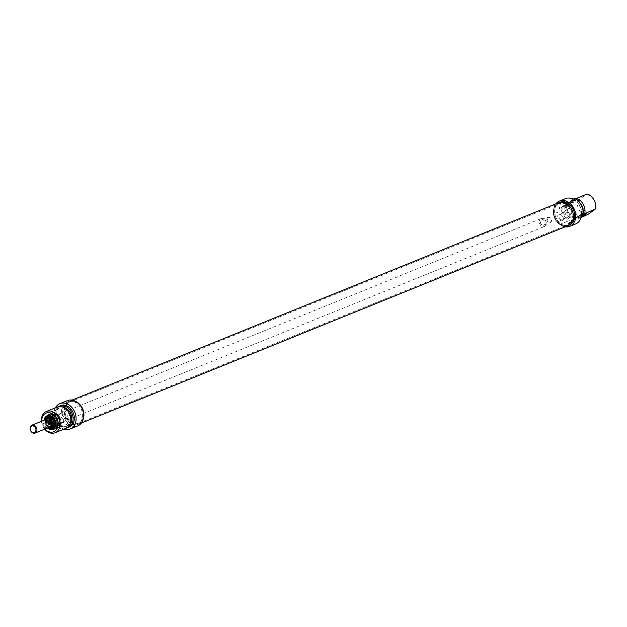 <?xml version="1.0" encoding="UTF-8"?>
<svg xmlns="http://www.w3.org/2000/svg" width="627" height="627" viewBox="0 0 627 627"><rect width="100%" height="100%" fill="white"/><g stroke="black" fill="none" stroke-linecap="round" stroke-linejoin="round"><path stroke-width="0.47" stroke-dasharray="3.13 2.35" d="M68.625 402.644A11.49 8.903 67.9 0 1 69.981 401.907A11.49 8.903 67.9 0 1 72.936 401.398A11.49 8.903 67.9 0 1 82.552 409.212A11.49 8.903 67.9 0 1 81.087 421.516A11.49 8.903 67.9 0 1 78.618 423.201A11.49 8.903 67.9 0 1 66.454 416.814A11.49 8.903 67.9 0 1 68.625 402.644M68.108 402.652A11.678 9.052 -112.1 0 0 66.862 418.742A11.678 9.052 -112.1 0 0 80.781 421.83A11.678 9.052 -112.1 0 0 82.27 409.321A11.678 9.052 -112.1 0 0 72.489 401.382A11.678 9.052 -112.1 0 0 68.108 402.652M557.285 204.441A11.49 8.903 -112.1 0 0 556.173 205.397A11.49 8.903 -112.1 0 0 554.707 217.694A11.49 8.903 -112.1 0 0 564.324 225.508A11.49 8.903 -112.1 0 0 567.278 224.999A11.49 8.903 -112.1 0 0 571.213 211.001A11.49 8.903 -112.1 0 0 558.641 203.704A11.49 8.903 -112.1 0 0 557.285 204.441M83.313 418.812A12.399 9.609 67.9 0 1 78.54 424.22A12.399 9.609 67.9 0 1 65.412 417.323A12.399 9.609 67.9 0 1 67.755 402.032A12.399 9.609 67.9 0 1 69.221 401.233A12.399 9.609 67.9 0 1 76.408 401.789M557.607 204.104A11.678 9.052 67.9 0 1 572.098 211.66A11.678 9.052 67.9 0 1 564.77 225.524A11.678 9.052 67.9 0 1 554.989 217.585A11.678 9.052 67.9 0 1 556.478 205.076A11.678 9.052 67.9 0 1 557.607 204.104M558.72 202.686A12.399 9.609 -112.1 0 0 557.254 203.485A12.399 9.609 -112.1 0 0 554.911 218.776A12.399 9.609 -112.1 0 0 568.038 225.673M547.747 217.467A2.869 2.226 67.9 0 1 548.084 217.287A2.869 2.226 67.9 0 1 551.227 219.113A2.869 2.226 67.9 0 1 550.247 222.609A2.869 2.226 67.9 0 1 547.206 221.01A2.869 2.226 67.9 0 1 547.747 217.467M548.366 217.828A2.296 1.779 -112.1 0 0 548.79 221.692A2.296 1.779 -112.1 0 0 551.352 219.912A2.296 1.779 -112.1 0 0 548.366 217.828M541.352 220.061A2.869 2.226 67.9 0 1 541.697 219.873A2.869 2.226 67.9 0 1 544.839 221.699A2.869 2.226 67.9 0 1 543.852 225.203A2.869 2.226 67.9 0 1 540.811 223.604A2.869 2.226 67.9 0 1 541.352 220.061M50.662 426.721A4.24 3.284 67.9 0 1 46.179 424.361A4.24 3.284 67.9 0 1 46.978 419.134A4.24 3.284 67.9 0 1 47.48 418.867M47.448 426.509A4.24 3.284 67.9 0 1 45.23 422.622L42.707 423.648A4.24 3.284 -112.1 0 0 44.932 427.528L47.448 426.509L45.23 422.622M42.707 423.648L44.932 427.528M49.541 424.322L47.323 420.443M50.097 426.948A4.311 3.339 67.9 0 1 45.975 424.048A4.311 3.339 67.9 0 1 46.915 419.095M540.646 218.823A4.311 3.339 67.9 0 1 541.156 218.549A4.311 3.339 67.9 0 1 545.866 221.284A4.311 3.339 67.9 0 1 544.393 226.535A4.311 3.339 67.9 0 1 539.831 224.137A4.311 3.339 67.9 0 1 540.646 218.823M50.466 423.429A6.466 5.008 -112.1 0 0 57.049 426.525A6.466 5.008 -112.1 0 0 59.259 418.656A6.466 5.008 -112.1 0 0 52.19 414.549A6.466 5.008 -112.1 0 0 51.43 414.964A6.466 5.008 -112.1 0 0 50.466 423.429M50.716 423.327A6.466 5.008 67.9 0 1 52.441 414.447A6.466 5.008 67.9 0 1 59.51 418.554A6.466 5.008 67.9 0 1 57.3 426.423A6.466 5.008 67.9 0 1 50.716 423.327M67.982 418.946C64.197 418.875 63.139 417.214 64.808 413.953L65.051 413.82C67.293 414.964 68.343 416.634 68.194 418.828L67.982 418.946M48.35 427.653A6.536 5.063 67.9 0 1 46.132 425.2A6.536 5.063 67.9 0 1 45.168 419.8M48.773 427.481A6.536 5.063 67.9 0 1 46.555 425.028A6.536 5.063 67.9 0 1 45.583 419.635M47.871 416.226L48.083 416.148A6.536 5.063 67.9 0 1 48.295 416.054A6.536 5.063 67.9 0 1 55.442 420.208A6.536 5.063 67.9 0 1 53.209 428.163A6.536 5.063 67.9 0 1 52.997 428.241L52.786 428.335M46.657 425.2A7.681 5.956 67.9 0 1 50.771 414.314A7.681 5.956 67.9 0 1 57.347 425.788A7.681 5.956 67.9 0 1 46.657 425.2M44.086 420.239A7.25 5.619 -112.1 0 0 45.246 425.686A7.25 5.619 -112.1 0 0 47.276 428.092M44.956 429.033A10.056 7.79 67.9 0 1 43.451 426.94A10.056 7.79 67.9 0 1 41.766 421.179M50.191 423.617A6.897 5.345 -112.1 0 0 59.784 424.15A6.897 5.345 -112.1 0 0 53.883 413.851A6.897 5.345 -112.1 0 0 50.191 423.617M59.98 417.347A2.97 1.85 55.2 0 0 59.753 417.464A2.97 1.85 55.2 0 0 59.933 420.96A2.97 1.85 55.2 0 0 63.147 422.347A2.97 1.85 55.2 0 0 63.688 420.545A2.97 1.85 55.2 0 0 61.634 417.59A2.97 1.85 55.2 0 0 59.98 417.347M59.165 417.049A3.684 2.296 -124.8 0 1 61.211 417.347A3.684 2.296 -124.8 0 1 63.766 421.023A3.684 2.296 -124.8 0 1 61.987 423.515A3.684 2.296 -124.8 0 1 58.554 420.552A3.684 2.296 -124.8 0 1 59.165 417.049M64.079 429.103A13.645 10.573 67.9 0 1 60.216 427.018L54.196 416.508A13.645 10.573 67.9 0 1 55.442 407.809M67.489 400.598A13.645 10.573 -112.1 0 0 61.759 413.436L54.196 416.508M61.759 413.436L67.787 423.946A13.645 10.573 -112.1 0 0 77.748 425.882M60.216 427.018L67.787 423.946M41.492 421.297A11.49 8.903 -112.1 0 0 43.365 427.238A11.49 8.903 -112.1 0 0 44.674 429.142M65.866 428.374A11.49 8.903 67.9 0 1 54.165 422.864A11.49 8.903 67.9 0 1 57.229 407.08M83.415 418.334A12.352 9.57 67.9 0 1 78.524 424.173A12.352 9.57 67.9 0 1 65.945 418.24A12.352 9.57 67.9 0 1 69.236 401.28A12.352 9.57 67.9 0 1 76.815 402.056M67.975 401.797A12.352 9.57 -112.1 0 1 81.486 409.643A12.352 9.57 -112.1 0 1 77.262 424.683A12.352 9.57 -112.1 0 1 65.702 420.309A12.352 9.57 67.9 0 1 64.683 418.758A12.352 9.57 67.9 0 1 63.844 417.073A12.352 9.57 -112.1 0 1 67.975 401.797L69.236 401.28M55.779 421.9A9.836 7.626 67.9 0 1 58.405 408.389A9.836 7.626 67.9 0 1 69.174 414.635A9.836 7.626 67.9 0 1 65.804 426.619A9.836 7.626 67.9 0 1 55.779 421.9M70.083 423.923A9.836 7.626 67.9 0 1 67.489 425.937A9.836 7.626 67.9 0 1 57.465 421.219A9.836 7.626 67.9 0 1 60.09 407.707A9.836 7.626 67.9 0 1 63.358 407.338M66.948 427.826A11.49 8.903 67.9 0 1 56.406 421.955A11.49 8.903 67.9 0 1 58.389 406.727M69.37 426.956A11.49 8.903 67.9 0 1 57.668 421.438A11.49 8.903 67.9 0 1 60.733 405.661M57.269 418.507A5.173 4.005 67.9 0 1 57.903 423.288A5.173 4.005 67.9 0 1 52.652 425.239A5.173 4.005 67.9 0 1 49.933 418.538A5.173 4.005 67.9 0 1 55.066 416.281A5.173 4.005 67.9 0 1 57.269 418.507M49.98 423.687A6.819 5.29 67.9 0 1 50.92 414.815A6.819 5.29 67.9 0 1 59.267 418.656A6.819 5.29 67.9 0 1 55.952 427.23A6.819 5.29 67.9 0 1 49.98 423.687M59.416 417.135A7.853 6.09 67.9 0 1 59.009 426.768A7.853 6.09 67.9 0 1 48.726 422.927A7.853 6.09 67.9 0 1 53.436 413.013A7.853 6.09 67.9 0 1 59.416 417.135M59.236 417.182A7.971 6.176 67.9 0 1 58.828 426.956A7.971 6.176 67.9 0 1 57.112 428.131A7.971 6.176 67.9 0 1 48.992 424.307A7.971 6.176 67.9 0 1 51.116 413.358A7.971 6.176 67.9 0 1 53.17 413.005A7.971 6.176 67.9 0 1 59.236 417.182M49.549 427.167A5.102 3.95 67.9 0 1 46.719 424.691A5.102 3.95 67.9 0 1 46.367 419.314M49.815 427.246A5.557 4.303 67.9 0 1 47.009 424.659A5.557 4.303 67.9 0 1 46.5 419.071M50.238 426.924A4.671 3.621 67.9 0 1 46.994 424.503A4.671 3.621 67.9 0 1 47.033 419.016M50.466 426.862A4.671 3.621 67.9 0 1 47.158 424.432A4.671 3.621 67.9 0 1 47.237 418.899M48.326 418.06A4.671 3.621 67.9 0 1 48.404 418.021A4.671 3.621 67.9 0 1 53.514 420.991A4.671 3.621 67.9 0 1 51.916 426.673A4.671 3.621 67.9 0 1 51.829 426.705M48.318 424.048A5.102 3.95 67.9 0 1 48.208 418.256A5.102 3.95 67.9 0 1 49.674 417.041A5.102 3.95 67.9 0 1 55.254 420.286A5.102 3.95 67.9 0 1 53.507 426.493A5.102 3.95 67.9 0 1 51.61 426.65A5.102 3.95 67.9 0 1 48.318 424.048M49.462 423.578A5.102 3.95 67.9 0 1 50.818 416.579A5.102 3.95 67.9 0 1 53.577 416.704A5.102 3.95 67.9 0 1 56.54 424.017A5.102 3.95 67.9 0 1 54.651 426.031A5.102 3.95 67.9 0 1 49.462 423.578M580.657 214.638L580.367 215.265L581.19 214.834L580.069 215.547L580.978 214.458L579.372 215.327L580.665 214.63L580.892 215.006L580.649 214.653M578.682 216.354L577.937 216.824L579.082 216.072L578.47 215.978L579.27 215.657L577.726 216.456L578.47 215.978M577.326 217.522L575.735 218.361L577.89 217.138L575.555 217.992L577.679 216.762L576.699 217.224L577.326 217.522L577.106 217.154M575.523 217.984L575.719 218.376M571.565 220.798L571.777 221.166L572.506 220.728L571.534 220.806M572.106 220.923L571.942 220.516M572.569 220.202L572.522 220.869L571.456 221.347L572.733 220.571L572.522 220.202L571.244 220.97L572.075 220.398L572.78 220.563M571.495 221.339L571.268 220.947M574.567 219.387L575.39 218.87L573.697 219.787L574.959 219.05L574.348 219.474L574.356 219.011L575.178 218.494L574.356 219.011M574.144 219.74L572.576 220.586L573.924 219.818L573.235 219.575L572.365 220.218L573.752 219.419L573.956 219.803L573.258 220.077L574.269 219.615L574.05 219.246L574.246 219.669L573.924 219.364M577.733 217.013L578.321 216.723L577.522 216.644M577.929 217.107L577.326 216.73L578.839 215.954L577.326 216.73L577.538 217.099L579.05 216.323L577.929 217.107L577.718 216.73M579.207 215.939L580.155 215.563L579.019 216.08L579.936 215.186L578.995 215.57M575.578 218.682L574.583 219.16L576.033 217.882L574.371 218.784L575.367 218.314M581.535 214.873L580.782 215.398L581.519 215.1M581.033 217.593L575.084 220.006L576.362 218.956L574.677 219.638L567.991 223.439L581.582 213.987M581.456 215.586A4.593 0.502 150.2 0 0 579.661 216.738A4.593 0.502 150.2 0 0 578.36 217.867A4.593 0.502 150.2 0 0 581.229 216.832M563.838 206.071L562.866 206.518L564.245 205.758L563.501 206.73L564.7 206.032L563.077 206.886L564.049 206.44M564.762 205.241L565.969 205.154L564.974 205.617M566.589 203.987L568.438 202.921L566.369 204.081L567.349 203.673L566.8 204.355L568.65 203.289L566.534 204.52L567.56 204.049L566.596 203.979L566.824 204.347M571.777 200.334L571.902 200.758L571.691 200.389L570.985 200.891L572.717 199.942L571.26 200.734L571.934 200.781M571.385 200.695L571.503 201.102M571.299 200.781L571.51 201.157L571.989 200.711M571.62 200.436L571.252 201.212M570.092 201.714L568.713 202.458L570.594 201.941L568.924 202.827L570.327 202.082L570.115 201.706L570.327 202.082M569.3 202.309L569.52 202.678L569.292 202.262L567.678 203.179L569.473 202.599M570.531 201.432L571.644 200.695L570.445 201.251L570.852 201.69L569.919 202.137L571.032 201.643L571.855 201.063L569.708 201.761L570.742 201.8M565.758 204.559L566.385 204.237L565.977 204.919M565.875 204.457L567.106 203.846L565.742 205.068L567.317 204.214L566.087 204.825M563.947 205.766L565.084 205.248L563.947 205.766L564.159 206.142L565.295 205.625L564.159 206.142M569.081 202.419L569.238 202.842L567.89 203.548L569.52 202.678M568.375 202.686L569.253 202.795M568.571 202.552L568.587 203.062M569.183 202.302L568.783 202.921M569.292 202.262L569.394 202.678M575.531 198.853L572.263 200.53L574.755 198.438M573.07 199.12L559.472 208.572L566.165 204.77L567.85 204.088L566.573 205.139L577.365 200.758L587.138 193.97M576.534 199.684A4.593 0.502 -29.8 0 1 572.545 202.051A4.593 0.502 -29.8 0 1 569.904 203.093A4.593 0.502 -29.8 0 1 573.595 200.342A4.593 0.502 -29.8 0 1 577.835 198.555A4.593 0.502 -29.8 0 1 576.534 199.684M576.503 200.005A4.311 0.47 150.2 0 0 577.726 198.939A4.311 0.47 150.2 0 0 577.726 198.884A4.311 0.47 150.2 0 0 575.39 199.731A4.311 0.47 150.2 0 0 571.463 202.051A4.311 0.47 150.2 0 0 570.249 203.164A4.311 0.47 150.2 0 0 570.296 203.195A4.311 0.47 150.2 0 0 572.772 202.223A4.311 0.47 150.2 0 0 576.503 200.005M581.323 216.425A4.311 0.47 -29.8 0 1 578.478 217.538A4.311 0.47 -29.8 0 1 578.47 217.483A4.311 0.47 -29.8 0 1 579.693 216.417A4.311 0.47 -29.8 0 1 583.423 214.199A4.311 0.47 -29.8 0 1 585.908 213.219A4.311 0.47 -29.8 0 1 585.955 213.258A4.311 0.47 -29.8 0 1 585.932 213.368M565.397 198.641A13.645 10.573 -112.1 0 0 559.472 208.572M567.991 223.439A13.645 10.573 -112.1 0 0 575.657 223.925M579.763 199.339A10.056 7.79 -112.1 0 0 588.283 214.207M585.884 215.625A11.49 8.903 67.9 0 1 577.365 200.758M566.573 205.139A11.49 8.903 -112.1 0 0 575.084 220.006M567.85 204.088A9.836 7.626 -112.1 0 0 568.83 213.799A9.836 7.626 -112.1 0 0 576.362 218.956M566.165 204.77A9.836 7.626 -112.1 0 0 567.153 214.481A9.836 7.626 -112.1 0 0 574.677 219.638M564.331 206.048A11.49 8.903 -112.1 0 0 572.843 220.916M563.07 206.557A11.49 8.903 -112.1 0 0 571.581 221.425M561.157 207.89A13.645 10.573 -112.1 0 0 561.353 210.797L553.79 213.862A13.645 10.573 67.9 0 1 555.898 203.838M565.217 226.817A13.645 10.573 67.9 0 1 559.809 224.38L567.38 221.307A13.645 10.573 -112.1 0 0 569.669 222.757M561.353 210.797L567.38 221.307M569.41 213.352A2.97 1.85 -124.8 0 1 567.662 210.907A2.97 1.85 -124.8 0 1 568.117 208.736A2.97 1.85 -124.8 0 1 571.33 210.116A2.97 1.85 -124.8 0 1 571.503 213.611A2.97 1.85 -124.8 0 1 571.275 213.729A2.97 1.85 -124.8 0 1 569.41 213.352M562.513 219.826A2.97 1.85 55.2 0 0 562.74 219.701A2.97 1.85 55.2 0 0 563.273 217.906A2.97 1.85 55.2 0 0 561.22 214.951A2.97 1.85 55.2 0 0 559.347 214.826A2.97 1.85 55.2 0 0 559.409 218.149A2.97 1.85 55.2 0 0 562.513 219.826M594.937 209.575A10.056 7.79 -112.1 0 0 586.417 194.715M562.403 220.767A3.684 2.296 -124.8 0 1 557.889 217.185A3.684 2.296 -124.8 0 1 560.804 214.708A3.684 2.296 -124.8 0 1 563.352 218.376A3.684 2.296 -124.8 0 1 562.403 220.767M559.809 224.38L553.79 213.862M557.278 203.524A12.352 9.57 -112.1 0 0 554.942 218.752A12.352 9.57 -112.1 0 0 568.023 225.626A12.352 9.57 -112.1 0 0 572.247 210.586A12.352 9.57 -112.1 0 0 558.735 202.733A12.352 9.57 -112.1 0 0 557.278 203.524M569.285 225.117A12.352 9.57 67.9 0 1 557.724 220.743A12.352 9.57 -112.1 0 1 555.867 217.498A12.352 9.57 67.9 0 1 558.539 203.015A12.352 9.57 67.9 0 1 559.997 202.223M582.82 213.619A9.836 7.626 -112.1 0 0 583.126 210.805M579.897 202.85A9.836 7.626 -112.1 0 0 573.948 199.848M580.782 215.398A9.836 7.626 -112.1 0 0 579.795 205.695A9.836 7.626 -112.1 0 0 572.263 200.53M582.679 213.721A11.49 8.903 -112.1 0 0 574.097 199.261M581.354 214.638A11.49 8.903 -112.1 0 0 572.835 199.77M46.61 425.231A7.759 6.011 -112.1 0 0 57.402 425.827A7.759 6.011 -112.1 0 0 50.763 414.243A7.759 6.011 -112.1 0 0 46.61 425.231M49.635 424.001A7.759 6.011 67.9 0 1 53.797 413.013A7.759 6.011 67.9 0 1 60.427 424.604A7.759 6.011 67.9 0 1 49.635 424.001M46.594 425.294A8.041 6.231 67.9 0 1 48.734 414.243A8.041 6.231 67.9 0 1 57.535 419.353A8.041 6.231 67.9 0 1 54.784 429.15A8.041 6.231 67.9 0 1 46.594 425.294M49.282 424.197A8.041 6.231 -112.1 0 0 57.472 428.061A8.041 6.231 -112.1 0 0 60.223 418.264A8.041 6.231 -112.1 0 0 51.43 413.154A8.041 6.231 -112.1 0 0 49.282 424.197M50.63 426.807A4.593 3.558 67.9 0 1 47.205 424.401A4.593 3.558 67.9 0 1 47.386 418.82M49.462 417.888A4.593 3.558 67.9 0 1 53.46 421.007A4.593 3.558 67.9 0 1 52.77 426.039M51.72 426.368A4.326 3.354 67.9 0 1 50.403 426.399A4.326 3.354 67.9 0 1 47.605 424.189A4.326 3.354 67.9 0 1 47.511 419.275A4.326 3.354 67.9 0 1 48.483 418.381M50.889 418.272A4.326 3.354 67.9 0 1 53.17 420.325A4.326 3.354 67.9 0 1 53.522 424.769M50.779 422.904A4.358 3.378 67.9 0 1 50.583 418.115A4.358 3.378 67.9 0 1 54.29 417.033A4.358 3.378 67.9 0 1 56.83 423.28A4.358 3.378 67.9 0 1 50.779 422.904M50.905 422.927A4.742 3.676 67.9 0 1 51.602 416.728A4.742 3.676 67.9 0 1 56.994 418.695A4.742 3.676 67.9 0 1 56.289 424.902A4.742 3.676 67.9 0 1 50.905 422.927M56.939 418.483A5.964 4.624 67.9 0 1 57.676 424.009A5.964 4.624 67.9 0 1 53.875 426.948A5.964 4.624 67.9 0 1 49.274 423.821A5.964 4.624 67.9 0 1 49.094 417.12A5.964 4.624 67.9 0 1 54.392 415.928A5.964 4.624 67.9 0 1 56.939 418.483M48.984 424.032A6.505 5.04 67.9 0 1 49.878 415.576A6.505 5.04 67.9 0 1 57.833 419.236A6.505 5.04 67.9 0 1 54.674 427.402A6.505 5.04 67.9 0 1 48.984 424.032M46.641 425.263A7.971 6.176 67.9 0 1 48.765 414.314A7.971 6.176 67.9 0 1 57.488 419.377A7.971 6.176 67.9 0 1 54.753 429.087A7.971 6.176 67.9 0 1 46.641 425.263M48.875 427.442A6.246 4.844 67.9 0 1 46.57 424.965A6.246 4.844 67.9 0 1 45.693 419.588M52.825 417.3A6.246 4.844 67.9 0 1 55.591 424.118M72.936 401.398L72.489 401.382M78.618 423.201L567.278 224.999M69.981 401.907L558.641 203.704M564.324 225.508L564.77 225.524M78.54 424.22L81.361 423.076M69.221 401.233L72.042 400.089M543.852 225.203L550.247 222.609M541.697 219.873L548.084 217.287M52.292 426.133L544.393 226.535M49.055 418.146L541.156 218.549M61.634 417.59L61.211 417.347M63.688 420.545L63.766 421.023M64.808 413.953L59.753 417.464M68.194 418.828L63.147 422.347M46.523 425.31C48.82 428.837 51.579 430.122 54.784 429.15L57.472 428.061C65.192 425.459 58.773 409.643 51.43 413.154L48.734 414.243C44.979 416.532 44.243 420.215 46.523 425.31M77.262 424.683L78.524 424.173M65.804 426.619L67.489 425.937M58.405 408.389L60.09 407.707M48.208 418.256L47.511 419.275L48.122 418.624M52.527 419.635L53.75 422.645M51.289 426.438L50.403 426.399L51.61 426.65M53.577 416.704L54.29 417.033C52.809 417.316 49.376 414.604 51.022 422.817C54.173 425.788 56.109 425.945 56.83 423.28L56.54 424.017M55.066 416.281L54.392 415.928C57.198 417.707 58.295 420.403 57.676 424.009L57.903 423.288M50.92 414.815L49.878 415.576C47.785 416.5 47.48 419.322 48.945 424.04L54.674 427.402L55.952 427.23M51.116 413.358L48.765 414.314C45.042 416.579 44.313 420.231 46.57 425.271C48.851 428.774 51.579 430.044 54.753 429.087L57.112 428.131M45.536 419.651L46.484 425.043L48.726 427.504M53.507 426.493L54.651 426.031M49.674 417.041L50.818 416.579M570.296 203.195L569.904 203.093M570.249 203.164L578.478 217.538M577.726 198.884L585.955 213.258M568.117 208.736L559.347 214.826M571.503 213.611L562.74 219.701M561.22 214.951L560.804 214.708M563.273 217.906L563.352 218.376M559.535 202.411L558.735 202.733M568.822 225.305L568.023 225.626"/><path stroke-width="0.94" d="M76.408 401.789A12.399 9.609 67.9 0 1 83.313 418.812M81.361 423.076L568.038 225.673A12.399 9.609 -112.1 0 0 572.286 210.57A12.399 9.609 -112.1 0 0 558.72 202.686L72.042 400.089M31.35 426.235A3.519 2.727 67.9 0 1 35.919 429.432A3.519 2.727 67.9 0 1 32.001 432.152A3.519 2.727 67.9 0 1 31.35 426.235M31.413 425.451A4.24 3.284 -112.1 0 0 30.613 430.671A4.24 3.284 -112.1 0 0 35.104 433.03A4.24 3.284 -112.1 0 0 36.554 427.865A4.24 3.284 -112.1 0 0 31.914 425.177A4.24 3.284 -112.1 0 0 31.413 425.451M31.914 425.177L47.48 418.867A4.24 3.284 67.9 0 1 52.112 421.556A4.24 3.284 67.9 0 1 50.662 426.721L35.104 433.03M49.541 424.322A4.24 3.284 -112.1 0 0 47.323 420.443L49.846 419.416A4.24 3.284 67.9 0 1 52.065 423.296L49.541 424.322M49.846 419.416L52.065 423.296M46.915 419.095A4.311 3.339 67.9 0 1 46.939 419.071A4.311 3.339 67.9 0 1 47.448 418.797A4.311 3.339 67.9 0 1 52.166 421.532A4.311 3.339 67.9 0 1 50.685 426.783A4.311 3.339 67.9 0 1 50.097 426.948M45.168 419.8A6.536 5.063 67.9 0 1 47.871 416.226A6.536 5.063 67.9 0 1 55.019 420.372A6.536 5.063 67.9 0 1 52.786 428.335A6.536 5.063 67.9 0 1 48.35 427.653M45.583 419.635A6.536 5.063 67.9 0 1 48.083 416.148L45.536 419.651M48.726 427.504L52.989 428.241A6.536 5.063 67.9 0 1 48.773 427.481M47.276 428.092A7.25 5.619 -112.1 0 0 55.419 426.039A7.25 5.619 -112.1 0 0 51.359 416.038A7.25 5.619 -112.1 0 0 44.086 420.239M41.766 421.179A10.056 7.79 67.9 0 1 51.422 413.326A10.056 7.79 67.9 0 1 57.347 427.943A10.056 7.79 67.9 0 1 44.956 429.033M55.442 407.809A13.645 10.573 67.9 0 1 59.918 403.663A13.645 10.573 67.9 0 1 74.848 412.339A13.645 10.573 67.9 0 1 70.177 428.954A13.645 10.573 67.9 0 1 64.079 429.103M70.177 428.954L77.748 425.882A13.645 10.573 -112.1 0 0 82.419 409.266A13.645 10.573 -112.1 0 0 67.489 400.598L59.918 403.663M44.674 429.142A11.49 8.903 -112.1 0 0 55.066 432.755A11.49 8.903 -112.1 0 0 59.001 418.765A11.49 8.903 -112.1 0 0 46.429 411.461A11.49 8.903 -112.1 0 0 41.492 421.297M46.429 411.461L57.229 407.08A11.49 8.903 67.9 0 1 69.801 414.384A11.49 8.903 67.9 0 1 65.866 428.374L55.066 432.755M76.815 402.056A12.352 9.57 67.9 0 1 83.415 418.334M63.358 407.338A9.836 7.626 67.9 0 1 70.851 413.953A9.836 7.626 67.9 0 1 70.083 423.923M58.389 406.727A11.49 8.903 67.9 0 1 59.471 406.171A11.49 8.903 67.9 0 1 72.042 413.475A11.49 8.903 67.9 0 1 68.108 427.465A11.49 8.903 67.9 0 1 66.948 427.826M59.471 406.171L60.733 405.661A11.49 8.903 67.9 0 1 73.296 412.966A11.49 8.903 67.9 0 1 69.37 426.956L68.108 427.465M46.5 419.071A5.557 4.303 67.9 0 1 46.625 418.797L46.367 419.314A5.102 3.95 67.9 0 1 51.485 418.185A5.102 3.95 67.9 0 1 54.008 424.416A5.102 3.95 67.9 0 1 49.549 427.167L50.097 427.355A5.557 4.303 67.9 0 1 49.815 427.246M46.625 418.797A5.557 4.303 67.9 0 1 52.206 417.566A5.557 4.303 67.9 0 1 54.957 424.354A5.557 4.303 67.9 0 1 50.097 427.355M47.033 419.016A4.671 3.621 67.9 0 1 48.24 418.091A4.671 3.621 67.9 0 1 53.342 421.054A4.671 3.621 67.9 0 1 51.751 426.744A4.671 3.621 67.9 0 1 50.238 426.924M47.237 418.899A4.671 3.621 67.9 0 1 48.326 418.06M51.829 426.705A4.671 3.621 67.9 0 1 50.466 426.862M581.519 215.1L595.65 208.838L588.283 214.207L581.033 217.593M581.558 214.552L582.616 214.128L581.535 214.873M555.898 203.838A13.645 10.573 67.9 0 1 559.511 201.024A13.645 10.573 67.9 0 1 574.442 209.692A13.645 10.573 67.9 0 1 569.771 226.316L575.657 223.925A13.645 10.573 -112.1 0 0 581.582 213.987L583.267 213.305L581.566 214.489M581.229 216.832A4.593 0.502 150.2 0 0 586.292 213.329A4.593 0.502 150.2 0 0 581.456 215.586M583.267 213.305A13.645 10.573 -112.1 0 0 574.755 198.438L573.07 199.12A13.645 10.573 -112.1 0 0 565.397 198.641L559.511 201.024M595.65 208.838A11.49 8.903 67.9 0 0 587.138 193.97L575.531 198.853M585.932 213.368A4.311 0.47 -29.8 0 1 581.323 216.425M569.771 226.316A13.645 10.573 67.9 0 1 565.217 226.817M584.858 213.219A11.49 8.903 -112.1 0 0 576.338 198.351M559.535 202.411L559.997 202.223A12.352 9.57 67.9 0 1 573.509 210.069A12.352 9.57 67.9 0 1 569.285 225.117L568.822 225.305M582.459 214.716A9.836 7.626 -112.1 0 0 582.82 213.619M583.126 210.805A9.836 7.626 -112.1 0 0 579.897 202.85M582.616 214.128A11.49 8.903 -112.1 0 0 582.679 213.721M47.386 418.82A4.593 3.558 67.9 0 1 49.462 417.888M52.77 426.039A4.593 3.558 67.9 0 1 50.63 426.807M48.483 418.381A4.326 3.354 67.9 0 1 50.889 418.272M53.522 424.769A4.326 3.354 67.9 0 1 51.72 426.368M45.693 419.588A6.246 4.844 67.9 0 1 52.825 417.3M55.591 424.118A6.246 4.844 67.9 0 1 48.875 427.442M50.685 426.783L52.292 426.133M47.448 418.797L49.055 418.146M48.122 418.624L50.035 418.131L52.527 419.635M53.75 422.645L53.029 425.435L51.289 426.438"/></g></svg>

